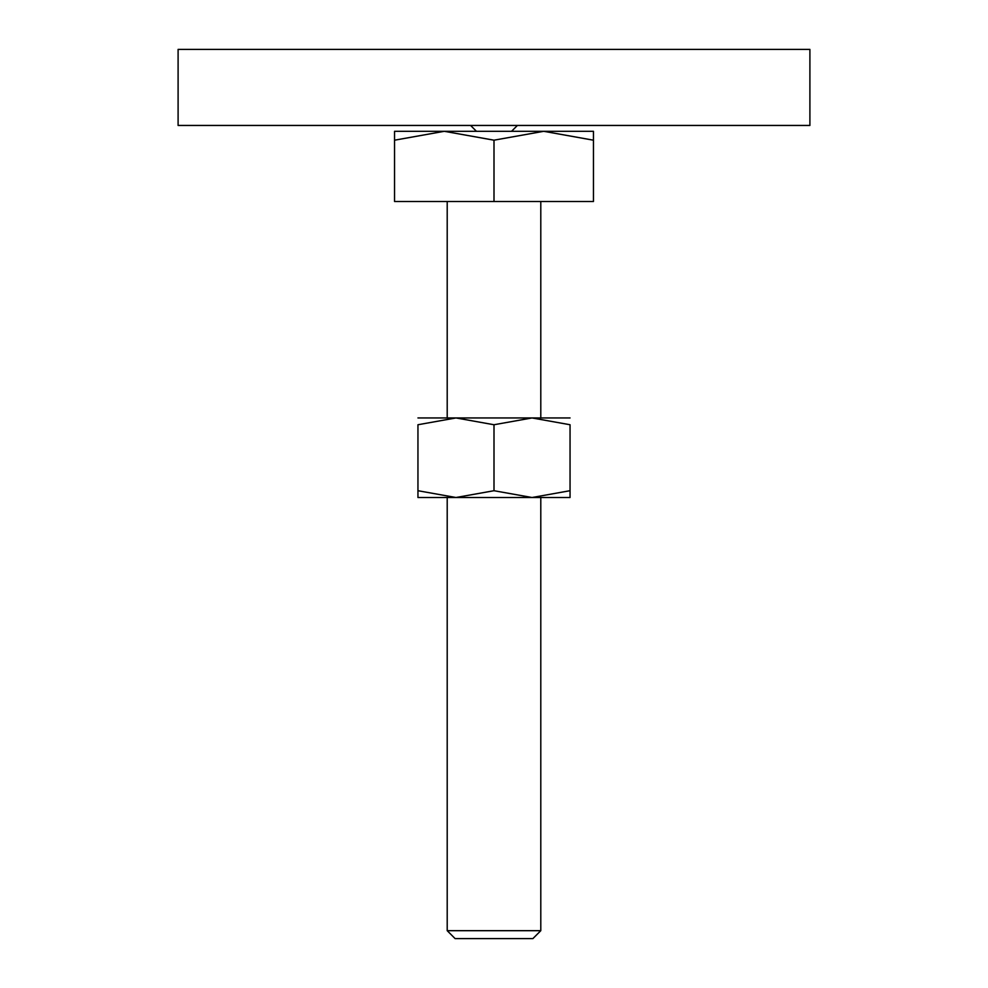 <?xml version="1.0" encoding="UTF-8"?>
<svg xmlns="http://www.w3.org/2000/svg" width="988" height="988" viewBox="0 0 988 988"><rect width="100%" height="100%" fill="white"/><g stroke="black" fill="none" stroke-linecap="round" stroke-linejoin="round"><path stroke-width="1.48" d="M178.099 49.4L809.901 49.4L809.901 125.451L178.099 125.451L178.099 49.4M494 131.305L444.279 131.305L494 140.185L543.721 131.305L494 131.305M447.206 930.684L455.11 938.6L532.89 938.6L540.794 930.684L447.206 930.684L447.206 497.507M494 140.185L494 201.503L394.545 201.503L394.545 140.185C394.545 128.292 394.545 128.292 394.545 140.197L444.279 131.305L394.545 131.305M494 201.503L593.455 201.503L593.455 140.185C593.455 128.292 593.455 128.292 593.455 140.197L543.721 131.305L593.455 131.305M570.051 497.507L532.026 497.507L494 490.715L455.974 497.507L417.949 490.715C417.949 499.817 417.949 499.817 417.949 490.703L417.949 424.741L455.974 417.949L494 424.741L532.026 417.949L570.051 424.741L570.051 490.715C570.051 499.817 570.051 499.817 570.051 490.703L532.026 497.507L417.949 497.507M570.051 417.949L417.949 417.949M570.051 424.754C570.051 415.652 570.051 415.652 570.051 424.754M417.949 424.754C417.949 415.652 417.949 415.652 417.949 424.754M494 424.741L494 490.715M476.451 131.305L470.597 125.451M511.549 131.305L517.403 125.451M540.794 201.503L540.794 417.949M540.794 497.507L540.794 930.684M447.206 201.503L447.206 417.949"/></g></svg>
